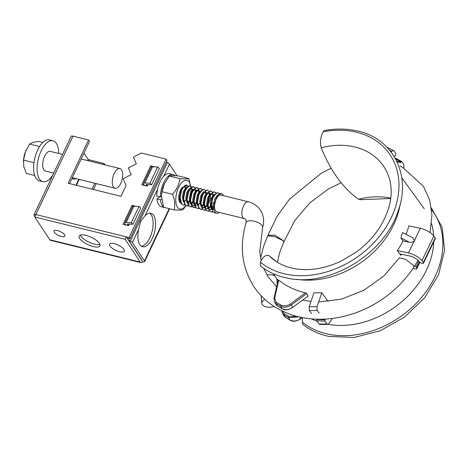 <?xml version="1.0" encoding="UTF-8"?>
<svg xmlns="http://www.w3.org/2000/svg" width="468" height="468" viewBox="0 0 468 468"><rect width="100%" height="100%" fill="white"/><g stroke="black" fill="none" stroke-linecap="round" stroke-linejoin="round"><path stroke-width="0.7" d="M283.222 240.681L283.924 241.827L283.637 242.518L283.222 240.681M264.894 299.385A8.623 4.633 174.4 0 0 261.869 303.387A8.623 4.633 174.4 0 0 262.32 304.615A8.623 4.633 174.4 0 0 274.143 306.487M318.638 301.977L341.535 299.134L363.981 290.213L383.877 275.991L399.38 257.798L405.744 259.412L413.443 265.344L413.964 267.012C393.465 297.935 361.085 315.742 328.805 318.819C317.737 319.814 307.113 319.006 296.94 316.397C275.465 310.6 261.39 298.356 253.837 286.486C241.798 267.386 239.242 246.045 246.15 222.47L246.022 219.644L244.22 218.544L216.877 211.799A8.623 4.037 -76.1 0 1 215.496 210.729A8.623 4.037 -76.1 0 1 215.526 200.784A8.623 4.037 -76.1 0 1 221.013 195.057L248.35 201.802A8.623 4.037 103.9 0 0 242.863 207.529A8.623 4.037 103.9 0 0 242.833 217.474A8.623 4.037 103.9 0 0 244.22 218.544M221.376 193.582L218.076 194.91A10.138 4.75 -76.1 0 1 221.376 193.582A10.138 4.75 -76.1 0 1 223.002 194.84A10.138 4.75 -76.1 0 1 223.435 195.653M219.311 193.846L217.971 192.746L216.31 193.068L212.917 197.8L211.606 202.907L212.607 209.313L213.472 209.529L216.339 197.683L218.076 194.91M217.971 192.746L217.538 192.635L212.928 196.671L211.015 204.691L212.56 211.437L214.42 212.753L216.514 213.273A10.138 4.75 -76.1 0 1 214.888 212.01A10.138 4.75 -76.1 0 1 213.777 208.131M215.836 192.986L214.49 191.886L212.829 192.208L209.436 196.94L207.962 204.569L209.518 210.688L211.372 212.004L213.004 211.945M215.461 192.98L214.268 191.845M214.49 191.886L214.057 191.775L209.453 195.811L207.535 203.832L209.085 210.582L211.372 212.004M212.355 192.126L211.015 191.026L209.348 191.353L205.955 196.08L204.481 203.709L206.037 209.828L207.891 211.144L209.524 211.086M211.981 192.12L210.84 191.008M211.015 191.026L210.577 190.921L205.973 194.951L204.06 202.972L205.604 209.722L207.891 211.144M208.874 191.266L207.535 190.166L205.873 190.494L202.48 195.22L201 202.849L202.562 208.974L204.417 210.284L206.043 210.226M207.535 190.166L207.096 190.061L202.492 194.097L200.579 202.117L202.123 208.863L204.417 210.284M205.399 190.412L204.054 189.312L202.392 189.634L198.999 194.366L197.525 201.989L199.081 208.114L200.936 209.424L202.568 209.366M204.054 189.312L203.621 189.201L199.017 193.237L197.098 201.258L198.648 208.003L200.936 209.424M201.919 189.552L200.573 188.452L198.912 188.779L195.519 193.506L194.044 201.135L195.601 207.254L197.455 208.57L199.087 208.512M201.544 189.546L200.357 188.411M200.573 188.452L200.14 188.347L195.536 192.377L193.623 200.398L195.168 207.149L197.455 208.57M198.438 188.692L197.098 187.592L195.437 187.92L192.044 192.646L190.564 200.275L192.12 206.394L193.98 207.71L195.606 207.652M198.063 188.686L196.876 187.551M197.098 187.592L196.659 187.487L192.055 191.523L190.143 199.543L191.687 206.289L193.98 207.71M194.963 187.832L193.617 186.732L191.956 187.06L188.563 191.786L187.083 199.415L188.645 205.54L190.499 206.85L192.126 206.792M194.589 187.832L193.43 186.709M193.617 186.732L193.185 186.627L188.581 190.663L186.662 198.684L188.206 205.429L190.499 206.85M191.482 186.978L190.137 185.878L188.475 186.2L185.082 190.932L183.608 198.561L185.164 204.68L187.019 205.996L188.651 205.932M190.137 185.878L189.704 185.767L185.1 189.803L183.181 197.824L184.731 204.574L187.019 205.996M188.001 186.118L186.662 185.018L184.995 185.346L181.607 190.072L180.127 197.701L181.683 203.82L183.544 205.136L185.17 205.078M187.627 186.112L186.475 184.995M186.662 185.018L186.223 184.913L181.619 188.943L179.706 196.964L181.251 203.715L183.544 205.136M219.305 212.396A10.138 4.75 -76.1 0 1 216.514 213.273M211.162 211.94L212.817 211.752M207.681 211.08L209.336 210.892M208.792 208.342L211.004 205.072M213.221 196.098L213.174 195.045M204.2 210.226L205.861 210.033M210.249 205.575L211.039 203.972M212.759 197.034L212.688 194.483M208.014 203.182L209.734 195.87M209.74 195.244L209.541 193.091M200.719 209.366L202.381 209.178M209.278 196.174L209.208 193.623M204.534 202.322L206.23 195.478M203.293 203.861L204.083 202.252M204.732 200.579L205.622 196.975M205.797 195.314L205.815 193.764M199.912 203.685L200.567 202.498M201.053 201.462L202.755 194.577M193.764 207.646L195.425 207.459M198.134 205.429L199.813 203.001M200.62 201.357L202.141 196.121M192.377 206.71L194.296 205.487M199.304 192.664L198.602 188.978M190.283 206.792L191.944 206.604M194.653 204.569L196.332 202.141M198.841 193.612L198.771 191.049M194.097 199.748L195.794 192.904M186.808 205.932L188.464 205.744M191.693 203.077L192.857 201.287M195.361 192.74L195.296 190.189M187.92 203.194L190.131 199.924M190.616 198.888L192.313 192.05M183.327 205.072L184.989 204.885M188.212 202.223L189.376 200.427M190.821 197.139L191.704 193.541M191.886 191.88L191.816 189.329M187.141 198.028L188.838 191.19M267.749 235.778L267.953 235.281L274.897 235.188L283.193 240.634L274.435 236.539L267.749 235.778L263.472 246.665L260.6 258.02M178.858 196.285L180.157 201.345M186.568 187.422L185.966 187.686L183.397 191.412L182.339 197.414L183.631 202.205M189.435 200.877L190.137 199.818M192.307 192.442L192.313 192.009M192.091 190.107L191.114 188.464M190.043 188.282L189.441 188.54L186.878 192.272L185.814 198.268L187.112 203.065M191.084 203.545L192.915 201.731M195.788 193.296L195.794 192.869M195.747 191.962L194.594 189.318M193.524 189.142L192.921 189.4L190.359 193.126L189.294 199.128L190.593 203.919M194.565 204.405L197.092 201.538M199.222 192.816L198.075 190.178M197.005 190.002L196.402 190.26L193.84 193.986L192.775 199.988L194.068 204.779M200.479 190.856L199.877 191.119L197.315 194.846L196.25 200.842L197.549 205.639M201.521 206.125L203.352 204.305M206.253 195.016L206.23 195.443M206.183 194.536L205.031 191.898M203.96 191.716L203.358 191.974L200.795 195.706L199.731 201.702L201.029 206.499M202.995 207.628L204.487 207.283M205.002 206.979L207.529 204.112M209.664 195.396L208.512 192.752M207.441 192.576L206.838 192.834L204.276 196.56L203.211 202.562L204.504 207.353M206.476 208.488L207.962 208.143M210.307 206.025L211.009 204.966M213.139 196.25L211.986 193.612M210.916 193.436L210.319 193.694L207.751 197.42L206.692 203.422L207.985 208.213M209.951 209.348L211.442 208.997M214.397 194.29L213.794 194.553L211.232 198.28L210.167 204.276L211.466 209.073M217.889 195.15L217.275 195.408L214.713 199.14L213.747 203.159L211.606 202.907M216.333 197.683L214.619 203.369L213.747 203.159L212.607 209.313M185.925 188.317L184.614 186.773L183.134 187.188M181.619 188.943L180.788 190.768L179.706 196.964M185.1 189.803L184.269 191.628L183.187 197.824M187.937 203.217L190.16 201.275M192.88 190.037L191.57 188.493L190.09 188.902M188.581 190.663L187.75 192.483L186.662 198.684M187.288 201.995L188.001 203.305L189.505 204.346M191.412 204.077L193.641 202.135M196.361 190.897L195.051 189.347L193.571 189.762M192.055 191.523L191.225 193.343L190.143 199.543M190.763 202.849L191.482 204.159L192.98 205.206M194.893 204.931L196.607 203.598M199.836 191.751L198.526 190.207L197.051 190.622M195.536 192.377L194.706 194.202L193.623 200.398M194.243 203.709L194.957 205.019L196.461 206.06M199.017 193.237L198.186 195.062L197.098 201.258M201.854 206.651L204.077 204.709M206.797 193.471L205.487 191.927L204.007 192.336M202.492 194.097L201.667 195.916L200.579 202.117M201.199 205.429L201.919 206.739L203.416 207.78L204.633 207.769M205.329 207.511L207.558 205.569M207.962 205.013L210.46 198.315L210.424 194.904M210.272 194.325L208.962 192.781L207.488 193.196M205.973 194.951L205.142 196.776L204.06 202.972M206.897 208.634L208.108 208.629M208.81 208.365L211.039 206.429M213.753 195.185L212.443 193.641L210.963 194.056M209.453 195.811L208.623 197.636L207.535 203.832M210.378 209.494L211.589 209.483M212.928 196.671L212.103 198.496L211.015 204.691M214.631 203.504L213.472 209.529M185.895 199.549A8.851 4.148 -76.1 0 1 184.708 201.386M180.859 203.106A8.851 4.148 -76.1 0 1 180.086 202.515A8.851 4.148 -76.1 0 1 179.811 202.164A8.851 4.148 -76.1 0 1 179.092 194.635A8.851 4.148 -76.1 0 1 182.678 187.112M179.56 201.743A7.851 3.68 103.9 0 0 179.969 201.895A7.851 3.68 103.9 0 0 180.344 201.948M182.812 200.561A7.851 3.68 103.9 0 0 183.24 200.035M185.562 188.92A7.851 3.68 103.9 0 0 184.977 187.598A7.851 3.68 103.9 0 0 184.047 186.761M164.531 183.485L164.321 183.924A14.771 6.921 103.9 0 0 161.519 195.285L162.039 191.716L164.531 183.485L169.381 176.038C170.721 175.599 173.675 175.547 178.244 175.898L188.856 178.513C187.51 178.957 184.556 179.01 179.993 178.659C179.145 184.298 176.699 189.522 172.651 194.337C174.769 199.9 175.278 205.078 174.178 209.869C178.735 210.22 181.689 210.167 183.046 209.722L186.007 205.674M174.178 209.869L163.572 207.254L161.489 195.957M190.663 186.1A14.771 6.921 103.9 0 0 189.212 182.081A14.771 6.921 103.9 0 0 178.53 187.522A14.771 6.921 103.9 0 0 177.454 207.201A14.771 6.921 103.9 0 0 185.86 205.598M190.944 188.335L188.856 178.513M179.993 178.659L169.381 176.038M172.651 194.337L162.039 191.716M184.117 186.159A8.851 4.148 -76.1 0 1 186.843 187.101M189.294 198.882A14.771 6.921 103.9 0 0 190.903 190.482M175.126 175.711A17.053 7.985 103.9 0 0 173.172 174.57L169.615 173.692A17.053 7.985 103.9 0 0 165.409 174.792A17.053 7.985 103.9 0 0 156.762 196.045L160.325 196.923L161.483 196.098M173.172 174.57A17.053 7.985 103.9 0 0 168.971 175.67A17.053 7.985 103.9 0 0 160.325 196.923M163.437 206.891A17.053 7.985 103.9 0 1 160.465 199.848L156.903 198.97A17.053 7.985 103.9 0 0 161.442 206.803L165.005 207.681A17.053 7.985 103.9 0 0 165.748 207.786M164.297 207.429A17.053 7.985 103.9 0 0 165.005 207.681M156.903 198.97L159.921 196.823M160.465 199.848L161.571 199.064M160.664 196.683L161.472 196.876M61.384 236.475A6.061 2.124 -154.7 0 0 64.912 236.106A6.061 2.124 -154.7 0 0 62.952 233.146A6.061 2.124 -154.7 0 0 57.47 230.56A6.061 2.124 -154.7 0 0 53.943 230.923A6.061 2.124 -154.7 0 0 55.903 233.883A6.061 2.124 -154.7 0 0 61.384 236.475M119.58 251.69A8.149 2.855 -154.7 0 0 124.324 251.193A8.149 2.855 -154.7 0 0 121.698 247.215A8.149 2.855 -154.7 0 0 114.327 243.734A8.149 2.855 -154.7 0 0 109.582 244.226A8.149 2.855 -154.7 0 0 112.209 248.204A8.149 2.855 -154.7 0 0 119.58 251.69M72.13 178.168A11.179 5.236 103.9 0 0 73.546 179.063A11.179 5.236 103.9 0 0 75.933 178.583M157.558 189.265L145.039 215.742A17.246 8.079 -76.1 0 1 150.871 213.256A17.246 8.079 -76.1 0 1 152.299 238.417A17.246 8.079 -76.1 0 1 142.605 246.741A17.246 8.079 -76.1 0 1 138.598 229.367L132.362 242.564A3.194 1.117 25.3 0 0 130.332 240.991L129.694 241.798L141.944 260.196M149.584 213.156A17.246 8.079 -76.1 0 1 149.836 237.808A17.246 8.079 -76.1 0 1 141.424 246.226M145.039 215.742L140.576 221.434L138.598 229.367M93.267 246.56A11.495 4.031 -154.7 0 0 99.953 245.864A11.495 4.031 -154.7 0 0 96.244 240.254A11.495 4.031 -154.7 0 0 85.855 235.34A11.495 4.031 -154.7 0 0 79.168 236.036A11.495 4.031 -154.7 0 0 82.871 241.652A11.495 4.031 -154.7 0 0 93.267 246.56M80.338 235.106A11.495 4.031 -154.7 0 0 94.419 244.126A11.495 4.031 -154.7 0 0 99.93 244.366M141.705 259.828A1.597 0.749 103.9 0 1 141.593 259.816A1.597 0.749 103.9 0 1 141.336 259.617L126.301 236.861L35.901 214.56A3.194 1.117 -154.7 0 0 34.047 214.754A3.194 1.117 -154.7 0 0 34.193 215.444L34.948 216.585M83.965 153.13L88.142 159.453L87.61 160.577M169.621 208.746L144.635 261.606A3.194 1.117 -154.7 0 1 142.775 261.799L141.851 260.401M88.042 160.688L88.522 159.676L104.136 163.525L103.656 164.537M94.817 183.245L92.02 189.154M96.238 183.596L93.448 189.505M124.839 222.955L132.508 206.733A4.469 1.568 25.3 0 1 133.866 206.265L138.955 206.482L131.286 222.704L126.196 222.493A4.469 1.568 -154.7 0 0 124.839 222.955A4.469 1.568 -154.7 0 0 126.173 225.055M138.955 206.482L140.675 208.008L133.006 224.231L127.922 224.02A1.597 0.562 -154.7 0 0 127.436 224.184A1.597 0.562 -154.7 0 0 128.524 225.313L128.39 225.599M143.5 183.474L151.17 167.251A4.469 1.568 25.3 0 1 152.527 166.789L157.617 167L149.947 183.222L144.858 183.011A4.469 1.568 -154.7 0 0 143.5 183.474A4.469 1.568 -154.7 0 0 144.834 185.574M157.617 167L159.336 168.527L151.667 184.749L146.583 184.538A1.597 0.562 -154.7 0 0 146.098 184.702A1.597 0.562 -154.7 0 0 147.186 185.837L147.051 186.124M151.667 184.749L149.947 183.222M133.006 224.231L131.286 222.704M104.136 163.525L105.025 164.876M88.522 159.676L88.142 159.453M166.327 162.027L167.404 162.571A3.194 1.117 -154.7 0 1 169.428 164.145L177.144 175.822M128.367 239.99L130.332 240.991L167.404 162.571M144.635 261.606A3.194 1.117 -154.7 0 0 144.489 260.916L132.362 242.564M128.308 225.582L129.115 224.067M146.97 186.1L147.777 184.585M34.047 214.754L71.113 136.334A3.194 1.117 25.3 0 1 72.973 136.141L88.587 139.99L89.511 141.394L69.556 183.608M34.755 216.994L49.789 239.751A4.469 2.094 -76.1 0 0 50.503 240.3L140.903 262.606A4.469 2.094 103.9 0 1 140.184 262.051L125.149 239.294L34.755 216.994L35.901 214.56L129.039 237.539L166.111 159.12L141.453 153.036L133.421 157.096L136.34 163.853L128.308 167.913L131.227 174.669L123.195 178.729L126.114 185.486L121.001 196.303L68.135 183.257L88.587 139.99M166.111 159.12L167.035 160.524L129.969 238.943L129.039 237.539M151.41 166.988L150.678 165.883L141.728 184.807L147.209 186.159L147.952 184.597M143.155 185.158L143.588 184.24M154.721 166.877L150.678 165.883M132.748 206.47L132.017 205.358L123.066 224.289L128.548 225.64L129.285 224.073M124.494 224.64L124.927 223.722M136.059 206.359L132.017 205.358M127.226 238.265L129.969 238.943M140.903 262.606A4.469 2.094 103.9 0 0 142.681 261.659M125.149 239.294L126.301 236.861M52.902 174.862A21.089 9.881 -76.1 0 1 45.642 181.584A21.089 9.881 -76.1 0 1 42.863 181.701A21.089 9.881 -76.1 0 1 37.727 161.671A21.089 9.881 -76.1 0 1 50.187 140.874A21.089 9.881 -76.1 0 1 52.966 140.751A21.089 9.881 -76.1 0 1 58.752 153.457M42.863 181.701L39.382 180.847A21.089 9.881 -76.1 0 1 34.246 160.816A21.089 9.881 -76.1 0 1 46.712 140.014A21.089 9.881 -76.1 0 1 49.485 139.891L52.966 140.751M118.585 168.609A10.138 4.75 -76.1 0 1 119.925 168.55A10.138 4.75 -76.1 0 1 122.394 178.179A10.138 4.75 -76.1 0 1 116.397 188.183A10.138 4.75 -76.1 0 1 115.064 188.241A10.138 4.75 -76.1 0 1 112.595 178.612A10.138 4.75 -76.1 0 1 118.585 168.609M53.732 173.107L45.484 171.072A10.138 4.75 -76.1 0 1 43.015 161.442A10.138 4.75 -76.1 0 1 49.005 151.445A10.138 4.75 -76.1 0 1 50.345 151.386L62.572 154.399M39.575 146.531L29.607 144.068L32.854 142.43L38.434 141.365L42.845 142.453M33.953 162.665L23.552 160.103L25.418 151.796L29.607 144.068M34.69 175.488L26.325 173.429L23.774 166.473L23.552 160.103M23.4 161.887L23.423 161.39A15.21 7.125 -76.1 0 1 25.418 151.796A15.21 7.125 -76.1 0 1 26.307 149.69A15.21 7.125 -76.1 0 1 26.325 149.661M276.758 261.852L269.194 255.762A72.873 56.271 -35.9 0 0 274.277 260.144A72.873 56.271 -35.9 0 0 275.301 260.881C280.314 264.391 286.205 266.871 292.991 268.334C307.827 271.346 323.61 269.065 340.353 261.495L355.44 252.656C365.256 245.595 373.3 237.258 379.56 227.641C390.452 209.886 393.693 193.424 389.282 178.261A72.873 56.271 -35.9 0 0 388.896 177.056A72.873 56.271 -35.9 0 0 353.182 146.619A72.873 56.271 -35.9 0 0 321.206 147.736C325.816 159.196 331.291 169.34 337.639 178.15C343.992 186.867 350.965 193.904 358.552 199.257L361.132 199.672L390.727 198.514M390.768 198.192A72.873 56.271 -35.9 0 0 390.528 198.139A72.873 56.271 -35.9 0 0 358.552 199.257M395.595 158.933L401.035 161.858L400.784 162.612L397.034 161.782M269.194 255.762C265.988 254.463 263.039 256.581 260.348 262.115L260.395 265.865C267.778 271.768 276.459 275.781 286.451 277.904C328.63 288.194 385.164 253.919 398.432 210.185C411.489 173.903 392.085 137.387 355.984 130.677C345.957 128.589 335.421 128.536 324.382 130.519L323.095 131.789C320.434 137.393 319.802 142.711 321.206 147.736M302.48 317.596L302.305 322.154L302.79 324.353C310.173 330.25 318.86 334.263 328.846 336.393L354.036 337.481L380.18 330.788L404.592 317.035L424.757 297.66L438.575 274.646L444.6 250.351L442.137 227.272L431.367 207.868M403.047 240.885L409.301 242.208C411.752 242.553 413.449 242.026 414.402 240.628L412.981 237.855L402.574 232.549L400.9 237.925L403.047 240.885A80.794 62.39 -35.9 0 1 397.32 250.602L399.69 253.867L409.5 255.937A7.985 2.907 25.7 0 1 419.147 261.454L419.322 261.694A2.393 0.872 -154.3 0 0 422.212 263.349A2.393 0.872 -154.3 0 0 423.481 263.156A2.393 0.872 -154.3 0 0 423.324 262.536L421.972 260.676A11.179 4.066 -154.3 0 0 408.465 252.954L420.334 228.296A11.179 4.066 25.7 0 1 433.842 236.018L421.972 260.676M406.031 234.31A80.794 62.39 -35.9 0 0 408.868 225.88L420.334 228.296M314.531 292.833A80.794 62.39 144.1 0 1 313.952 292.81L313.94 292.839A63.87 49.321 -35.9 0 0 314.531 292.833L321.844 292.792L317.041 306.581L317.146 310.389A80.794 62.39 144.1 0 1 309.295 310.465L309.167 306.704L313.94 292.839M328.197 301.55L321.844 292.792M305.446 292.833L303.205 292.284C293.869 289.815 285.72 285.761 278.752 280.11L274.628 298.192L276.296 302.398L281.005 305.083C284.088 306.464 287.235 306.066 290.458 303.89L305.446 292.833L306.745 293.541L308.079 296.285M278.279 279.917L278.752 280.11L278.279 279.917M273.189 273.64L278.091 280.396M423.324 262.536L435.193 237.884A2.393 0.872 25.7 0 1 435.351 238.499L423.481 263.156M397.32 250.602L408.465 252.954M435.193 237.884L433.842 236.018M276.296 302.398A0.959 0.503 122.2 0 0 275.974 303.597L277.308 305.873L282.052 308.64L280.736 306.312L275.974 303.597L274.505 302.106L277.308 305.873A0.959 0.503 122.9 0 0 277.389 305.955A0.959 0.503 122.9 0 0 277.506 305.996M282.514 311.156L284.199 313.724L288.914 316.473L296.724 316.339M284.199 313.724A0.959 0.503 -57.2 0 0 283.871 314.917L285.205 317.181L289.955 320.024L288.639 317.696L283.871 314.917L282.45 313.461L285.205 317.181A0.959 0.509 123.5 0 0 285.287 317.263A0.959 0.509 123.5 0 0 285.398 317.304M306.745 293.541L291.248 304.996L292.576 307.4L308.114 296.063M299.532 317.023L300.532 318.831L302.24 317.591M283.836 315.76L285.287 317.263L290.061 320.118A0.959 0.491 118.4 0 1 289.955 320.024C293.395 321.639 296.917 321.241 300.532 318.831L300.591 318.971C296.039 321.534 292.529 321.92 290.061 320.118A0.959 0.491 118.4 0 0 290.207 320.153M298.637 316.818L288.639 317.696A0.959 0.486 -62.3 0 1 288.914 316.473M290.458 303.89L291.248 304.996C287.668 307.412 284.164 307.85 280.736 306.312A0.959 0.486 117.2 0 1 281.005 305.083M275.892 304.416L277.389 305.955L282.157 308.74A0.959 0.486 117.8 0 1 282.052 308.64C285.486 310.214 288.99 309.804 292.576 307.4L292.635 307.546C288.118 310.103 284.626 310.5 282.157 308.74A0.959 0.486 117.8 0 0 282.303 308.769M412.963 268.515L415.157 268.977A3.194 1.164 -154.3 0 0 416.848 268.72A3.194 1.164 -154.3 0 0 416.637 267.901L419.515 261.922M418.737 260.945L415.888 266.865L416.637 267.901M415.888 266.865A3.194 1.164 -154.3 0 0 414.695 265.801M400.608 254.065A68.24 52.697 144.1 0 1 400.269 254.668M394.29 156.663A8.564 4.464 -78.1 0 1 395.571 155.423L395.998 153.551L393.992 150.778L387.176 147.321M391.242 152.176L391.763 151.38L393.629 150.444M401.035 161.858L401.778 161.524L403.79 164.297L403.89 168.111M395.033 157.962L401.778 161.524M311.577 313.613L309.295 310.465M319.153 313.162L317.146 310.389M319.088 323.979A80.794 62.39 -35.9 0 0 326.945 323.909L327.787 324.353L319.86 324.435L319.088 323.979L316.807 320.832L316.842 319.539L324.973 319.837L325.201 319.369A8.564 4.464 101.9 0 0 325.634 319.053M324.973 319.837L324.932 321.136L316.807 320.832M326.945 323.909L324.932 321.136M327.787 324.353L329.168 323.306L332.356 318.433M317.011 319.194L316.842 319.539M325.201 319.369L324.342 319.123M261.144 260.553L259.752 251.538L262.642 227.518A8.623 3.598 -163 0 0 262.232 225.693A8.623 3.598 -163 0 0 253.51 221.06A8.623 3.598 -163 0 0 246.15 222.47M274.938 276.05A8.623 4.633 174.4 0 0 266.912 274.88M78.77 179.285L75.974 185.193M76.407 185.299L79.203 179.39M133.866 206.265L126.196 222.493M152.527 166.789L144.858 183.011M169.428 164.145L163.665 176.342M169.2 208.64L144.489 260.916M35.901 214.56L72.973 136.141M140.184 262.051L49.789 239.751M260.348 262.115A84.831 65.508 -35.9 0 0 285.989 274.172A84.831 65.508 -35.9 0 0 391.125 217.93A84.831 65.508 -35.9 0 0 354.539 131.783A84.831 65.508 -35.9 0 0 323.095 131.789M302.305 322.154A86.252 66.602 -35.9 0 0 327.998 334.099A86.252 66.602 -35.9 0 0 421.826 297.086A86.252 66.602 -35.9 0 0 431.607 209.67M327.945 324.33A80.794 62.39 -35.9 0 0 433.754 241.816M433.684 235.814A80.794 62.39 -35.9 0 0 431.595 223.78M296.87 279.332A80.794 62.39 -35.9 0 0 400.111 204.493M311.507 318.878A80.794 62.39 -35.9 0 0 317.205 321.376M409.301 242.208L400.9 237.925M274.628 298.192A0.959 0.433 -167.2 0 0 273.973 298.455L274.505 302.106M389.709 150.251A78.267 60.436 144.1 0 1 391.763 151.38M396.712 161.109L400.941 162.063M309.167 306.704A78.267 60.436 -35.9 0 0 317.041 306.581M262.642 227.518C264.484 221.27 263.741 215.479 260.407 210.138C257.494 205.879 253.475 203.1 248.35 201.802M283.637 242.518L279.993 251.614L277.366 262.232M261.869 303.387L261.115 295.665M341.154 182.742L328.489 188.914L309.781 202.913L294.694 220.691L283.924 241.827M430.034 232.549L431.976 214.935L429.624 199.93L423.476 186.399L402.837 167.48L400 166.058M413.969 266.994L417.988 260.196M276.635 286.749L268.228 276.98L263.63 268.281M277.284 283.9L276.764 278.565M267.953 235.281L277.062 216.31L289.528 199.134L321.475 173.066L331.18 168.228M400.813 255.423L401.503 254.253M302.855 300.093L310.957 301.491M197.66 189.99L198.526 190.207M73.546 179.063L71.897 178.659M119.925 168.55L81.192 158.997M115.064 188.241L72.353 177.7M424.248 208.763L401.755 177.735M302.439 317.626L300.591 318.971M281.783 310.799L282.45 313.461M278.226 279.794L273.973 298.455M419.936 262.296L416.848 268.72"/></g></svg>
